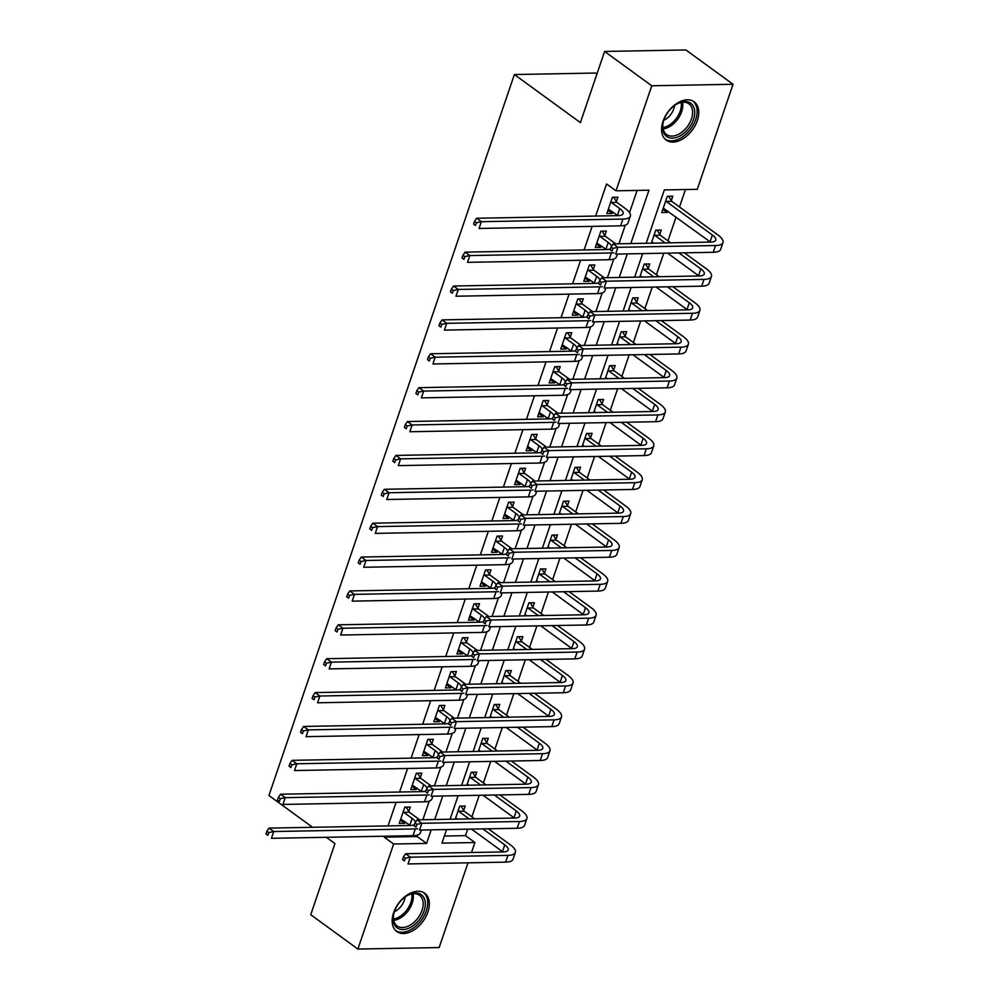 <?xml version="1.0" encoding="UTF-8"?>
<svg xmlns="http://www.w3.org/2000/svg" width="999" height="999" viewBox="0 0 999 999"><rect width="100%" height="100%" fill="white"/><g stroke="black" fill="none" stroke-linecap="round" stroke-linejoin="round"><path stroke-width="1.5" d="M393.618 912.699A23.701 15.185 -53.9 0 1 424.7 893.218A23.701 15.185 -53.9 0 1 427.884 912.075A23.701 15.185 -53.9 0 1 396.79 931.543A23.701 15.185 -53.9 0 1 393.618 912.699M663.036 121.266A23.701 15.185 -53.9 0 1 694.13 101.786A23.701 15.185 -53.9 0 1 697.302 120.629A23.701 15.185 -53.9 0 1 666.221 140.11A23.701 15.185 -53.9 0 1 663.036 121.266M596.94 73.976L595.641 73.039L514.373 74.538L268.931 795.516L312.587 827.297M514.373 74.538L580.394 122.602L604.607 51.449L685.876 49.95L733.041 84.278L697.277 189.31L664.335 189.922L646.166 243.281M444.38 836.038L465.484 835.651L467.682 829.17M471.89 816.82L479.22 795.291M483.429 782.941L490.746 761.413M494.955 749.063L502.285 727.534M506.493 715.184L513.823 693.656M518.019 681.306L525.349 659.777M529.557 647.427L536.888 625.898M541.096 613.548L548.426 592.007M552.622 579.657L559.952 558.129M564.16 545.779L571.49 524.25M575.699 511.9L583.016 490.372M587.225 478.022L594.555 456.493M598.763 444.143L606.093 422.614M610.289 410.264L617.619 388.736M621.828 376.386L629.158 354.857M633.366 342.495L640.696 320.966M644.892 308.616L652.222 287.088M656.43 274.737L663.761 253.209M667.969 240.859L676.073 217.045M679.495 206.98L685.439 189.523M465.484 835.651L474.912 842.519L471.503 852.522M467.994 862.836L439.16 947.551L357.879 949.05L393.643 844.018L426.585 843.418L431.206 829.844M671.303 200.612L672.802 196.191L667.307 196.291L661.775 212.55L667.27 212.45L667.769 210.989M659.765 234.49L661.276 230.07L655.781 230.17L651.348 243.182M648.226 268.369L649.737 263.948L644.243 264.048L639.81 277.073M636.7 302.247L638.199 297.827L632.717 297.927L628.284 310.951M625.162 336.126L626.673 331.705L621.178 331.805L616.745 344.83M613.623 370.005L615.134 365.584L609.64 365.684L605.282 378.708M602.097 403.896L603.596 399.463L598.114 399.575L593.681 412.587M590.559 437.774L592.07 433.354L586.575 433.454L582.142 446.466M579.033 471.653L580.531 467.232L575.037 467.332L570.679 480.344M567.494 505.531L569.005 501.111L563.511 501.211L559.078 514.223M555.956 539.41L557.467 534.989L551.972 535.089L547.539 548.114M544.43 573.289L545.929 568.868L540.447 568.968L536.076 581.992M532.892 607.167L534.403 602.747L528.908 602.847L524.475 615.871M521.353 641.046L522.864 636.625L517.37 636.738L513.011 649.75M509.827 674.937L511.326 670.516L505.844 670.616L501.411 683.628M498.289 708.815L499.8 704.395L494.305 704.495L489.872 717.507M486.763 742.694L488.261 738.273L482.767 738.373L478.409 751.385M475.224 776.573L476.735 772.152L471.241 772.252L466.808 785.276M463.686 810.451L465.197 806.031L459.702 806.131L455.269 819.155M630.794 243.569L648.963 190.197L616.008 190.809L606.58 183.941L595.654 216.059M592.132 226.373L584.115 249.937M580.606 260.252L572.577 283.816M569.068 294.131L561.051 317.694M557.529 328.009L549.512 351.573M546.003 361.9L537.974 385.452M534.465 395.779L526.448 419.343M522.927 429.657L514.91 453.221M511.401 463.536L503.384 487.1M499.862 497.415L491.845 520.979M488.336 531.293L480.307 554.857M476.798 565.172L468.781 588.736M465.259 599.05L457.242 622.614M453.733 632.941L445.704 656.493M442.195 666.82L434.178 690.384M430.656 700.699L422.639 724.263M419.13 734.577L411.113 758.141M407.592 768.456L399.575 792.02M396.066 802.334L388.037 825.898M384.528 836.213L384.203 837.15L417.157 836.55L417.682 835.002M422.877 819.754L429.22 801.123M434.403 785.863L440.746 767.244M445.941 751.985L452.285 733.353M457.48 718.106L463.823 699.475M469.006 684.228L475.349 665.596M480.544 650.349L486.888 631.718M492.082 616.47L498.414 597.839M503.608 582.592L509.952 563.96M515.147 548.713L521.49 530.082M526.673 514.822L533.016 496.191M538.211 480.944L544.555 462.312M549.75 447.065L556.093 428.434M561.276 413.186L567.619 394.555M572.814 379.308L579.158 360.676M584.353 345.429L590.684 326.798M595.879 311.551L602.222 292.919M607.417 277.672L613.761 259.041M618.943 243.781L625.287 225.15M629.545 212.65L637.112 190.422M616.383 201.623L617.894 197.203L612.399 197.303L606.868 213.561L612.35 213.461L612.849 212.013M604.857 235.502L606.356 231.081L600.861 231.181L595.329 247.452L600.824 247.34L601.323 245.891M593.319 269.38L594.817 264.96L589.335 265.06L583.791 281.331L589.285 281.231L589.785 279.77M581.78 303.259L583.291 298.838L577.797 298.951L572.265 315.209L577.759 315.11L578.246 313.649M570.254 337.15L571.753 332.729L566.258 332.829L560.726 349.088L566.221 348.988L566.72 347.527M558.716 371.029L560.227 366.608L554.732 366.708L549.2 382.967L554.682 382.867L555.182 381.406M547.177 404.907L548.688 400.487L543.194 400.587L537.662 416.845L543.156 416.745L543.643 415.284M535.651 438.786L537.15 434.365L531.668 434.465L526.123 450.724L531.618 450.624L532.117 449.163M524.113 472.664L525.624 468.244L520.129 468.344L514.597 484.602L520.079 484.503L520.579 483.054M512.587 506.543L514.085 502.122L508.591 502.222L503.059 518.493L508.553 518.381L509.053 516.933M501.048 540.422L502.547 536.001L497.065 536.101L491.52 552.372L497.015 552.272L497.514 550.811M489.51 574.3L491.021 569.88L485.526 569.992L479.995 586.251L485.489 586.151L485.976 584.69M477.984 608.191L479.483 603.771L473.988 603.871L468.456 620.129L473.951 620.029L474.45 618.568M466.446 642.07L467.957 637.649L462.462 637.749L456.93 654.008L462.412 653.908L462.912 652.447M454.907 675.948L456.418 671.528L450.924 671.628L445.392 687.886L450.886 687.787L451.373 686.325M443.381 709.827L444.88 705.406L439.398 705.506L433.853 721.765L439.348 721.665L439.847 720.204M431.843 743.706L433.354 739.285L427.859 739.385L422.327 755.656L427.809 755.544L428.309 754.095M420.317 777.584L421.815 773.164L416.321 773.263L410.789 789.535L416.283 789.435L416.783 787.974M408.778 811.463L410.277 807.042L404.795 807.142L399.25 823.413L404.745 823.313L405.244 821.852M604.607 51.449L651.76 85.777L733.041 84.278M326.323 837.299L334.952 843.568L310.726 914.722L357.879 949.05M384.203 837.15L393.643 844.018M616.008 190.809L651.76 85.777M434.715 819.53L442.732 795.966M446.253 785.651L454.27 762.087M457.779 751.772L465.809 728.209M469.318 717.894L477.335 694.33M480.856 684.015L488.873 660.451M492.382 650.124L500.412 626.573M503.921 616.246L511.938 592.682M515.459 582.367L523.476 558.803M526.985 548.488L535.002 524.925M538.523 514.61L546.54 491.046M550.049 480.731L558.079 457.167M561.588 446.853L569.605 423.289M573.126 412.974L581.143 389.41M584.652 379.083L592.682 355.532M596.191 345.204L604.208 321.641M607.729 311.326L615.746 287.762M619.255 277.447L627.272 253.883M446.578 829.57L441.958 843.131L474.912 842.519M642.657 253.596L634.627 277.16M631.118 287.487L623.101 311.039M619.592 321.366L611.563 344.93M608.054 355.244L600.037 378.808M596.515 389.123L588.498 412.687M584.989 423.002L576.96 446.565M573.451 456.88L565.434 480.444M561.913 490.759L553.896 514.323M550.387 524.637L542.357 548.201M538.848 558.528L530.831 582.08M527.322 592.407L519.293 615.971M515.784 626.286L507.767 649.85M504.245 660.164L496.228 683.728M492.719 694.043L484.69 717.607M481.181 727.921L473.164 751.485M469.642 761.8L461.625 785.364M458.116 795.691L450.087 819.242M417.157 836.55L426.585 843.418M607.979 210.277L612.35 213.461M662.899 209.266L667.27 212.45M596.453 244.156L600.824 247.34M584.914 278.047L589.285 281.231M573.376 311.925L577.759 315.11M561.85 345.804L566.221 348.988M550.312 379.682L554.682 382.867M538.773 413.561L543.156 416.745M527.247 447.44L531.618 450.624M515.709 481.318L520.079 484.503M504.183 515.209L508.553 518.381M492.644 549.088L497.015 552.272M481.106 582.966L485.489 586.151M469.58 616.845L473.951 620.029M458.042 650.724L462.412 653.908M446.503 684.602L450.886 687.787M434.977 718.481L439.348 721.665M423.439 752.359L427.809 755.544M411.913 786.25L416.283 789.435M400.374 820.129L404.745 823.313M608.366 209.141L617.432 215.347A15.197 5.095 -161.2 0 1 617.844 215.647M611.338 202.447L619.742 208.566A15.197 5.095 -161.2 0 1 623.139 213.674A15.197 5.095 -161.2 0 1 618.194 215.634L476.623 218.257L481.343 221.691L622.914 219.068A22.79 7.63 18.8 0 0 630.332 216.121A22.79 7.63 18.8 0 0 625.237 208.466L616.833 202.347L611.338 202.447L610.889 201.723M613.723 197.278L616.833 202.347M476.386 222.74L474.5 221.366L473.576 224.076L475.462 225.449L476.386 222.74L481.343 221.691L479.033 228.459L620.604 225.849A22.79 7.63 18.8 0 0 628.034 222.889L630.332 216.121M475.462 225.449L473.576 224.076M474.5 221.366L476.623 218.257M668.631 196.266L671.74 201.336L666.246 201.436L712.374 235.015A15.197 5.095 -161.2 0 1 715.784 240.122A15.197 5.095 -161.2 0 1 710.826 242.083L613.199 243.893L617.906 247.327L715.546 245.517A22.79 7.63 18.8 0 0 722.976 242.57A22.79 7.63 18.8 0 0 717.869 234.915L671.74 201.336M666.246 201.436L665.809 200.712M663.286 208.129L710.077 241.795A15.197 5.095 -161.2 0 1 710.476 242.095M612.949 248.376L611.063 247.003L610.139 249.713L612.025 251.086L612.949 248.376L617.906 247.327L615.609 254.096L713.236 252.297A22.79 7.63 18.8 0 0 720.666 249.338L722.976 242.57M612.025 251.086L610.139 249.713M611.063 247.003L613.199 243.893M596.84 243.019L605.906 249.226A15.197 5.095 -161.2 0 1 606.306 249.525M602.185 231.156L605.294 236.226L599.8 236.326L608.216 242.445A15.197 5.095 -161.2 0 1 611.588 246.241M599.8 236.326L599.363 235.602M615.584 243.843A22.79 7.63 18.8 0 0 613.698 242.345L605.294 236.226M610.464 248.763A15.197 5.095 -161.2 0 1 606.655 249.525L465.097 252.135L469.805 255.569L611.376 252.947A22.79 7.63 18.8 0 0 613.786 252.772M464.847 256.631L462.962 255.257L462.038 257.967L463.923 259.34L464.847 256.631L469.805 255.569L467.507 262.35L609.065 259.728A22.79 7.63 18.8 0 0 616.495 256.768L617.419 254.071M463.923 259.34L462.038 257.967M462.962 255.257L465.097 252.135M585.302 276.91L594.368 283.104A15.197 5.095 -161.2 0 1 594.767 283.404M590.659 265.035L593.768 270.105L588.274 270.217L596.678 276.336A15.197 5.095 -161.2 0 1 600.049 280.132M588.274 270.217L587.824 269.48M604.045 277.734A22.79 7.63 18.8 0 0 602.172 276.224L593.768 270.105M598.925 282.642A15.197 5.095 -161.2 0 1 595.129 283.404L453.558 286.014L458.279 289.448L599.837 286.838A22.79 7.63 18.8 0 0 602.247 286.663M453.309 290.509L451.423 289.136L450.499 291.845L452.385 293.219L453.309 290.509L458.279 289.448L455.969 296.228L597.539 293.606A22.79 7.63 18.8 0 0 604.957 290.659L605.881 287.949M452.385 293.219L450.499 291.845M451.423 289.136L453.558 286.014M573.763 310.789L582.842 316.983A15.197 5.095 -161.2 0 1 583.241 317.282M579.12 298.926L582.23 303.996L576.735 304.096L585.139 310.214A15.197 5.095 -161.2 0 1 588.511 314.011M576.735 304.096L576.298 303.371M592.519 311.613A22.79 7.63 18.8 0 0 590.634 310.115L582.23 303.996M587.4 316.521A15.197 5.095 -161.2 0 1 583.591 317.282L442.033 319.892L446.74 323.326L588.311 320.716A22.79 7.63 18.8 0 0 590.721 320.542M441.783 324.388L439.897 323.014L438.973 325.724L440.859 327.098L441.783 324.388L446.74 323.326L444.43 330.107L586.001 327.485A22.79 7.63 18.8 0 0 593.431 324.538L594.355 321.828M440.859 327.098L438.973 325.724M439.897 323.014L442.033 319.892M657.105 230.145L660.214 235.215L654.72 235.314L665.184 242.932M678.908 252.934L700.848 268.893A15.197 5.095 -161.2 0 1 704.245 274.001A15.197 5.095 -161.2 0 1 699.3 275.974L601.66 277.772L606.381 281.206L704.008 279.395A22.79 7.63 18.8 0 0 711.438 276.448A22.79 7.63 18.8 0 0 706.343 268.793L684.402 252.834M670.666 242.832L660.214 235.215M654.72 235.314L654.27 234.59M651.748 242.008L653.846 243.144M667.582 253.147L698.538 275.674A15.197 5.095 -161.2 0 1 698.938 275.974M601.41 282.267L599.525 280.894L598.601 283.604L600.486 284.977L601.41 282.267L606.381 281.206L604.07 287.987L701.698 286.176A22.79 7.63 18.8 0 0 709.128 283.216L711.438 276.448M600.486 284.977L598.601 283.604M599.525 280.894L601.66 277.772M645.566 264.023L648.676 269.093L643.181 269.193L653.646 276.81M667.382 286.813L689.31 302.784A15.197 5.095 -161.2 0 1 692.719 307.879A15.197 5.095 -161.2 0 1 687.762 309.852L590.122 311.651L594.842 315.085L692.482 313.286A22.79 7.63 18.8 0 0 699.899 310.327A22.79 7.63 18.8 0 0 694.804 302.672L672.876 286.713M659.14 276.711L648.676 269.093M643.181 269.193L642.744 268.469M640.209 275.886L642.32 277.023M656.056 287.025L687 309.553A15.197 5.095 -161.2 0 1 687.412 309.852M589.885 316.146L587.999 314.772L587.075 317.482L588.96 318.856L589.885 316.146L594.842 315.085L592.532 321.865L690.172 320.055A22.79 7.63 18.8 0 0 697.602 317.108L699.899 310.327M588.96 318.856L587.075 317.482M587.999 314.772L590.122 311.651M634.028 297.902L637.137 302.972L631.655 303.072L642.107 310.689M655.844 320.691L677.784 336.663A15.197 5.095 -161.2 0 1 681.181 341.758A15.197 5.095 -161.2 0 1 676.223 343.731L578.596 345.529L583.304 348.963L680.943 347.165A22.79 7.63 18.8 0 0 688.373 344.205A22.79 7.63 18.8 0 0 683.266 336.563L661.338 320.592M647.602 310.589L637.137 302.972M631.655 303.072L631.206 302.347M628.683 309.765L630.781 310.901M644.517 320.904L675.474 343.431A15.197 5.095 -161.2 0 1 675.873 343.731M578.346 350.025L576.46 348.651L575.536 351.361L577.422 352.734L578.346 350.025L583.304 348.963L581.006 355.744L678.633 353.933A22.79 7.63 18.8 0 0 686.063 350.986L688.373 344.205M577.422 352.734L575.536 351.361M576.46 348.651L578.596 345.529M562.237 344.667L571.303 350.861A15.197 5.095 -161.2 0 1 571.703 351.161M567.582 332.804L570.691 337.874L565.209 337.974L573.613 344.093A15.197 5.095 -161.2 0 1 576.985 347.889M565.209 337.974L564.76 337.25M580.981 345.492A22.79 7.63 18.8 0 0 579.095 343.993L570.691 337.874M575.861 350.412A15.197 5.095 -161.2 0 1 572.052 351.161L430.494 353.771L435.214 357.205L576.773 354.595A22.79 7.63 18.8 0 0 579.183 354.42M430.244 358.266L428.359 356.893L427.435 359.603L429.32 360.976L430.244 358.266L435.214 357.205L432.904 363.986L574.462 361.363A22.79 7.63 18.8 0 0 581.893 358.416L582.817 355.706M429.32 360.976L427.435 359.603M428.359 356.893L430.494 353.771M622.502 331.78L625.611 336.85L620.117 336.963L630.581 344.568M644.318 354.57L666.246 370.542A15.197 5.095 -161.2 0 1 669.642 375.636A15.197 5.095 -161.2 0 1 664.697 377.61L567.057 379.408L571.778 382.842L669.405 381.044A22.79 7.63 18.8 0 0 676.835 378.084A22.79 7.63 18.8 0 0 671.74 370.442L649.8 354.47M636.063 344.468L625.611 336.85M620.117 336.963L619.667 336.226M617.145 343.656L619.255 344.78M632.991 354.782L663.935 377.31A15.197 5.095 -161.2 0 1 664.335 377.61M566.808 383.903L564.922 382.53L563.998 385.239L565.884 386.613L566.808 383.903L571.778 382.842L569.467 389.622L667.107 387.812A22.79 7.63 18.8 0 0 674.525 384.865L676.835 378.084M565.884 386.613L563.998 385.239M564.922 382.53L567.057 379.408M665.858 135.827A20.517 13.137 -53.9 0 1 663.149 122.527A20.517 13.137 -53.9 0 1 676.448 104.258A20.517 13.137 -53.9 0 1 691.47 103.859A20.517 13.137 -53.9 0 1 688.386 128.759A20.517 13.137 -53.9 0 1 665.858 135.827M663.261 122.078A18.993 12.163 126.1 0 0 665.858 133.953A18.993 12.163 126.1 0 0 666.545 134.515A18.993 12.163 126.1 0 0 687.15 126.873A18.993 12.163 126.1 0 0 689.585 104.358A18.993 12.163 126.1 0 0 688.898 103.809A18.993 12.163 126.1 0 0 676.061 104.495M664.922 138.973A23.551 15.085 126.1 0 0 690.421 129.321A23.551 15.085 126.1 0 0 693.368 101.498A23.551 15.085 126.1 0 0 692.644 100.887M674.487 105.569A13.524 8.666 -53.9 0 1 663.798 120.255M424.063 911.013A20.517 13.137 -53.9 0 1 403.996 929.52A20.517 13.137 -53.9 0 1 393.718 913.973A20.517 13.137 -53.9 0 1 394.405 911.563A20.517 13.137 -53.9 0 1 407.03 895.691A20.517 13.137 -53.9 0 1 421.99 895.254A20.517 13.137 -53.9 0 1 424.063 911.013M393.831 913.523A18.993 12.163 126.1 0 0 397.115 925.961A18.993 12.163 126.1 0 0 422.028 910.351A18.993 12.163 126.1 0 0 419.468 895.241A18.993 12.163 126.1 0 0 406.63 895.941M405.057 897.002A13.524 8.666 -53.9 0 1 404.295 900.399A13.524 8.666 -53.9 0 1 394.368 911.7M395.492 930.406A23.551 15.085 126.1 0 0 426.261 910.976A23.551 15.085 126.1 0 0 423.214 892.332M550.699 378.546L559.765 384.752A15.197 5.095 -161.2 0 1 560.164 385.052M556.056 366.683L559.165 371.753L553.671 371.853L562.075 377.972A15.197 5.095 -161.2 0 1 565.446 381.768M553.671 371.853L553.221 371.128M569.442 379.37A22.79 7.63 18.8 0 0 567.569 377.872L559.165 371.753M564.323 384.29A15.197 5.095 -161.2 0 1 560.526 385.04L418.956 387.662L423.676 391.084L565.234 388.474A22.79 7.63 18.8 0 0 567.644 388.299M418.718 392.145L416.82 390.771L415.909 393.481L417.794 394.855L418.718 392.145L423.676 391.084L421.366 397.864L562.937 395.254A22.79 7.63 18.8 0 0 570.354 392.295L571.278 389.585M417.794 394.855L415.909 393.481M416.82 390.771L418.956 387.662M539.16 412.425L548.239 418.631A15.197 5.095 -161.2 0 1 548.638 418.931M544.517 400.562L547.627 405.631L542.132 405.731L550.536 411.85A15.197 5.095 -161.2 0 1 553.908 415.646M542.132 405.731L541.695 405.007M557.917 413.249A22.79 7.63 18.8 0 0 556.031 411.75L547.627 405.631M552.797 418.169A15.197 5.095 -161.2 0 1 548.988 418.918L407.43 421.541L412.137 424.975L553.708 422.352A22.79 7.63 18.8 0 0 556.118 422.177M407.18 426.024L405.294 424.65L404.37 427.36L406.256 428.733L407.18 426.024L412.137 424.975L409.84 431.743L551.398 429.133A22.79 7.63 18.8 0 0 558.828 426.173L559.752 423.464M406.256 428.733L404.37 427.36M405.294 424.65L407.43 421.541M527.634 446.303L536.7 452.51A15.197 5.095 -161.2 0 1 537.1 452.809M532.991 434.44L536.088 439.51L530.606 439.61L539.01 445.729A15.197 5.095 -161.2 0 1 542.382 449.525M530.606 439.61L530.157 438.886M546.378 447.127A22.79 7.63 18.8 0 0 544.505 445.629L536.088 439.51M541.258 452.048A15.197 5.095 -161.2 0 1 537.462 452.797L395.891 455.419L400.611 458.853L542.17 456.231A22.79 7.63 18.8 0 0 544.58 456.056M395.641 459.902L393.756 458.529L392.832 461.238L394.717 462.612L395.641 459.902L400.611 458.853L398.301 465.621L539.86 463.012A22.79 7.63 18.8 0 0 547.29 460.052L548.214 457.355M394.717 462.612L392.832 461.238M393.756 458.529L395.891 455.419M516.096 480.182L525.162 486.388A15.197 5.095 -161.2 0 1 525.574 486.688M521.453 468.319L524.562 473.389L519.068 473.489L527.472 479.607A15.197 5.095 -161.2 0 1 530.844 483.404M519.068 473.489L518.618 472.764M534.84 481.006A22.79 7.63 18.8 0 0 532.966 479.508L524.562 473.389M529.732 485.926A15.197 5.095 -161.2 0 1 525.924 486.675L384.353 489.298L389.073 492.732L530.644 490.109A22.79 7.63 18.8 0 0 533.041 489.935M384.116 493.781L382.23 492.407L381.306 495.129L383.191 496.491L384.116 493.781L389.073 492.732L386.763 499.512L528.334 496.89A22.79 7.63 18.8 0 0 535.764 493.931L536.675 491.233M383.191 496.491L381.306 495.129M382.23 492.407L384.353 489.298M504.57 514.073L513.636 520.267A15.197 5.095 -161.2 0 1 514.035 520.566M509.915 502.197L513.024 507.267L507.529 507.367L515.946 513.486A15.197 5.095 -161.2 0 1 519.318 517.282M507.529 507.367L507.092 506.643M523.314 514.885A22.79 7.63 18.8 0 0 521.428 513.386L513.024 507.267M518.194 519.805A15.197 5.095 -161.2 0 1 514.385 520.566L372.827 523.176L377.535 526.61L519.105 523.988A22.79 7.63 18.8 0 0 521.515 523.813M372.577 527.672L370.691 526.298L369.767 529.008L371.653 530.382L372.577 527.672L377.535 526.61L375.237 533.391L516.795 530.769A22.79 7.63 18.8 0 0 524.225 527.809L525.149 525.112M371.653 530.382L369.767 529.008M370.691 526.298L372.827 523.176M610.963 365.671L614.073 370.741L608.578 370.841L619.043 378.446M632.779 388.449L654.707 404.42A15.197 5.095 -161.2 0 1 658.116 409.515A15.197 5.095 -161.2 0 1 653.159 411.488L555.519 413.299L560.239 416.72L657.879 414.922A22.79 7.63 18.8 0 0 665.309 411.963A22.79 7.63 18.8 0 0 660.202 404.32L638.274 388.349M624.537 378.346L614.073 370.741M608.578 370.841L608.141 370.117M605.606 377.535L607.717 378.658M621.453 388.661L652.409 411.201A15.197 5.095 -161.2 0 1 652.809 411.501M555.282 417.782L553.396 416.408L552.472 419.118L554.358 420.492L555.282 417.782L560.239 416.72L557.929 423.501L655.569 421.703A22.79 7.63 18.8 0 0 662.999 418.743L665.309 411.963M554.358 420.492L552.472 419.118M553.396 416.408L555.519 413.299M599.437 399.55L602.534 404.62L597.052 404.72L607.504 412.337M621.241 422.327L643.181 438.299A15.197 5.095 -161.2 0 1 646.578 443.394A15.197 5.095 -161.2 0 1 641.62 445.367L543.993 447.177L548.701 450.611L646.341 448.801A22.79 7.63 18.8 0 0 653.771 445.854A22.79 7.63 18.8 0 0 648.663 438.199L626.735 422.227M612.999 412.225L602.534 404.62M597.052 404.72L596.603 403.996M594.08 411.413L596.178 412.537M609.914 422.54L640.871 445.079A15.197 5.095 -161.2 0 1 641.271 445.379M543.743 451.66L541.858 450.287L540.934 452.997L542.819 454.37L543.743 451.66L548.701 450.611L546.403 457.38L644.03 455.581A22.79 7.63 18.8 0 0 651.46 452.622L653.771 445.854M542.819 454.37L540.934 452.997M541.858 450.287L543.993 447.177M587.899 433.429L591.008 438.499L585.514 438.598L595.978 446.216M609.715 456.218L631.643 472.177A15.197 5.095 -161.2 0 1 635.039 477.285A15.197 5.095 -161.2 0 1 630.094 479.245L532.455 481.056L537.175 484.49L634.802 482.679A22.79 7.63 18.8 0 0 642.232 479.732A22.79 7.63 18.8 0 0 637.137 472.077L615.197 456.106M601.473 446.116L591.008 438.499M585.514 438.598L585.064 437.874M582.542 445.292L584.652 446.428M598.389 456.418L629.333 478.958A15.197 5.095 -161.2 0 1 629.732 479.258M532.205 485.539L530.319 484.165L529.408 486.875L531.293 488.249L532.205 485.539L537.175 484.49L534.865 491.258L632.504 489.46A22.79 7.63 18.8 0 0 639.934 486.501L642.232 479.732M531.293 488.249L529.408 486.875M530.319 484.165L532.455 481.056M576.361 467.307L579.47 472.377L573.975 472.477L584.44 480.094M598.176 490.097L620.104 506.056A15.197 5.095 -161.2 0 1 623.513 511.163A15.197 5.095 -161.2 0 1 618.556 513.124L520.929 514.935L525.636 518.369L623.276 516.558A22.79 7.63 18.8 0 0 630.706 513.611A22.79 7.63 18.8 0 0 625.599 505.956L603.671 489.997M589.934 479.995L579.47 472.377M573.975 472.477L573.538 471.753M571.016 479.17L573.114 480.307M586.85 490.297L617.807 512.837A15.197 5.095 -161.2 0 1 618.206 513.136M520.679 519.418L518.793 518.044L517.869 520.766L519.755 522.127L520.679 519.418L525.636 518.369L523.339 525.149L620.966 523.339A22.79 7.63 18.8 0 0 628.396 520.379L630.706 513.611M519.755 522.127L517.869 520.766M518.793 518.044L520.929 514.935M564.835 501.186L567.944 506.256L562.449 506.356L572.914 513.973M586.638 523.976L608.578 539.935A15.197 5.095 -161.2 0 1 611.975 545.042A15.197 5.095 -161.2 0 1 607.03 547.015L509.39 548.813L514.11 552.247L611.738 550.437A22.79 7.63 18.8 0 0 619.168 547.489A22.79 7.63 18.8 0 0 614.073 539.835L592.132 523.876M578.396 513.873L567.944 506.256M562.449 506.356L562 505.631M559.477 513.049L561.575 514.185M575.312 524.188L606.268 546.715A15.197 5.095 -161.2 0 1 606.668 547.015M509.14 553.309L507.255 551.935L506.331 554.645L508.216 556.018L509.14 553.309L514.11 552.247L511.8 559.028L609.427 557.217A22.79 7.63 18.8 0 0 616.858 554.27L619.168 547.489M508.216 556.018L506.331 554.645M507.255 551.935L509.39 548.813M493.031 547.952L502.097 554.145A15.197 5.095 -161.2 0 1 502.497 554.445M498.389 536.076L501.498 541.146L496.003 541.258L504.408 547.377A15.197 5.095 -161.2 0 1 507.779 551.173M496.003 541.258L495.554 540.521M511.775 548.776A22.79 7.63 18.8 0 0 509.902 547.265L501.498 541.146M506.655 553.683A15.197 5.095 -161.2 0 1 502.859 554.445L361.288 557.055L366.009 560.489L507.567 557.879A22.79 7.63 18.8 0 0 509.977 557.704M361.039 561.55L359.153 560.177L358.229 562.887L360.115 564.26L361.039 561.55L366.009 560.489L363.698 567.27L505.269 564.647A22.79 7.63 18.8 0 0 512.687 561.7L513.611 558.99M360.115 564.26L358.229 562.887M359.153 560.177L361.288 557.055M553.296 535.064L556.406 540.134L550.911 540.234L561.376 547.852M575.112 557.854L597.04 573.826A15.197 5.095 -161.2 0 1 600.449 578.921A15.197 5.095 -161.2 0 1 595.491 580.894L497.852 582.692L502.572 586.126L600.212 584.328A22.79 7.63 18.8 0 0 607.629 581.368A22.79 7.63 18.8 0 0 602.534 573.713L580.606 557.754M566.87 547.752L556.406 540.134M550.911 540.234L550.474 539.51M547.939 546.928L550.049 548.064M563.786 558.066L594.73 580.594A15.197 5.095 -161.2 0 1 595.142 580.894M497.614 587.187L495.729 585.814L494.805 588.523L496.69 589.897L497.614 587.187L502.572 586.126L500.262 592.907L597.902 591.096A22.79 7.63 18.8 0 0 605.332 588.149L607.629 581.368M496.69 589.897L494.805 588.523M495.729 585.814L497.852 582.692M481.493 581.83L490.571 588.024A15.197 5.095 -161.2 0 1 490.971 588.324M486.85 569.967L489.96 575.037L484.465 575.137L492.869 581.256A15.197 5.095 -161.2 0 1 496.241 585.052M484.465 575.137L484.028 574.413M500.249 582.654A22.79 7.63 18.8 0 0 498.364 581.156L489.96 575.037M495.129 587.562A15.197 5.095 -161.2 0 1 491.321 588.324L349.762 590.933L354.47 594.368L496.041 591.758A22.79 7.63 18.8 0 0 498.451 591.583M349.513 595.429L347.627 594.055L346.703 596.765L348.589 598.139L349.513 595.429L354.47 594.368L352.16 601.148L493.731 598.526A22.79 7.63 18.8 0 0 501.161 595.579L502.085 592.869M348.589 598.139L346.703 596.765M347.627 594.055L349.762 590.933M541.758 568.943L544.867 574.013L539.385 574.113L549.837 581.73M563.573 591.733L585.514 607.704A15.197 5.095 -161.2 0 1 588.911 612.799A15.197 5.095 -161.2 0 1 583.953 614.772L486.326 616.57L491.033 620.004L588.673 618.206A22.79 7.63 18.8 0 0 596.103 615.247A22.79 7.63 18.8 0 0 590.996 607.604L569.068 591.633M555.332 581.63L544.867 574.013M539.385 574.113L538.936 573.389M536.413 580.819L538.511 581.942M552.247 591.945L583.204 614.472A15.197 5.095 -161.2 0 1 583.603 614.772M486.076 621.066L484.19 619.692L483.266 622.402L485.152 623.776L486.076 621.066L491.033 620.004L488.736 626.785L586.363 624.974A22.79 7.63 18.8 0 0 593.793 622.027L596.103 615.247M485.152 623.776L483.266 622.402M484.19 619.692L486.326 616.57M469.967 615.709L479.033 621.902A15.197 5.095 -161.2 0 1 479.433 622.202M475.312 603.846L478.421 608.915L472.939 609.015L481.343 615.134A15.197 5.095 -161.2 0 1 484.715 618.93M472.939 609.015L472.49 608.291M488.711 616.533A22.79 7.63 18.8 0 0 486.825 615.034L478.421 608.915M483.591 621.453A15.197 5.095 -161.2 0 1 479.782 622.202L338.224 624.812L342.944 628.246L484.503 625.636A22.79 7.63 18.8 0 0 486.913 625.461M337.974 629.308L336.089 627.934L335.164 630.644L337.05 632.017L337.974 629.308L342.944 628.246L340.634 635.027L482.192 632.404A22.79 7.63 18.8 0 0 489.622 629.457L490.546 626.748M337.05 632.017L335.164 630.644M336.089 627.934L338.224 624.812M530.232 602.822L533.341 607.892L527.847 608.004L538.311 615.609M552.047 625.611L573.975 641.583A15.197 5.095 -161.2 0 1 577.372 646.678A15.197 5.095 -161.2 0 1 572.427 648.651L474.787 650.449L479.508 653.883L577.135 652.085A22.79 7.63 18.8 0 0 584.565 649.125A22.79 7.63 18.8 0 0 579.47 641.483L557.529 625.511M543.793 615.509L533.341 607.892M527.847 608.004L527.397 607.267M524.875 614.697L526.985 615.821M540.721 625.824L571.665 648.363A15.197 5.095 -161.2 0 1 572.065 648.651M474.537 654.944L472.652 653.571L471.728 656.281L473.613 657.654L474.537 654.944L479.508 653.883L477.197 660.664L574.837 658.865A22.79 7.63 18.8 0 0 582.255 655.906L584.565 649.125M473.613 657.654L471.728 656.281M472.652 653.571L474.787 650.449M458.429 649.587L467.495 655.794A15.197 5.095 -161.2 0 1 467.894 656.093M463.786 637.724L466.895 642.794L461.401 642.894L469.805 649.013A15.197 5.095 -161.2 0 1 473.176 652.809M461.401 642.894L460.951 642.17M477.172 650.411A22.79 7.63 18.8 0 0 475.299 648.913L466.895 642.794M472.052 655.332A15.197 5.095 -161.2 0 1 468.256 656.081L326.685 658.703L331.406 662.137L472.964 659.515A22.79 7.63 18.8 0 0 475.374 659.34M326.448 663.186L324.55 661.813L323.639 664.522L325.524 665.896L326.448 663.186L331.406 662.137L329.096 668.905L470.666 666.296A22.79 7.63 18.8 0 0 478.084 663.336L479.008 660.626M325.524 665.896L323.639 664.522M324.55 661.813L326.685 658.703M518.693 636.713L521.803 641.783L516.308 641.882L526.773 649.5M540.509 659.49L562.437 675.461A15.197 5.095 -161.2 0 1 565.846 680.556A15.197 5.095 -161.2 0 1 560.889 682.529L463.249 684.34L467.969 687.774L565.609 685.963A22.79 7.63 18.8 0 0 573.039 683.004A22.79 7.63 18.8 0 0 567.932 675.361L546.003 659.39M532.267 649.387L521.803 641.783M516.308 641.882L515.871 641.158M513.336 648.576L515.447 649.7M529.183 659.702L560.139 682.242A15.197 5.095 -161.2 0 1 560.539 682.542M463.012 688.823L461.126 687.449L460.202 690.159L462.087 691.533L463.012 688.823L467.969 687.774L465.659 694.542L563.299 692.744A22.79 7.63 18.8 0 0 570.729 689.785L573.039 683.004M462.087 691.533L460.202 690.159M461.126 687.449L463.249 684.34M446.89 683.466L455.969 689.672A15.197 5.095 -161.2 0 1 456.368 689.972M452.247 671.603L455.357 676.673L449.862 676.773L458.266 682.891A15.197 5.095 -161.2 0 1 461.638 686.688M449.862 676.773L449.425 676.048M465.646 684.29A22.79 7.63 18.8 0 0 463.761 682.792L455.357 676.673M460.527 689.21A15.197 5.095 -161.2 0 1 456.718 689.959L315.16 692.582L319.867 696.016L461.438 693.393A22.79 7.63 18.8 0 0 463.848 693.219M314.91 697.065L313.024 695.691L312.1 698.401L313.986 699.775L314.91 697.065L319.867 696.016L317.57 702.784L459.128 700.174A22.79 7.63 18.8 0 0 466.558 697.215L467.482 694.505M313.986 699.775L312.1 698.401M313.024 695.691L315.16 692.582M507.167 670.591L510.264 675.661L504.782 675.761L515.234 683.378M528.971 693.368L550.911 709.34A15.197 5.095 -161.2 0 1 554.308 714.435A15.197 5.095 -161.2 0 1 549.35 716.408L451.723 718.219L456.431 721.653L554.07 719.842A22.79 7.63 18.8 0 0 561.5 716.895A22.79 7.63 18.8 0 0 556.393 709.24L534.465 693.269M520.729 683.279L510.264 675.661M504.782 675.761L504.333 675.037M501.81 682.454L503.908 683.578M517.644 693.581L548.601 716.121A15.197 5.095 -161.2 0 1 549 716.42M451.473 722.702L449.587 721.328L448.663 724.038L450.549 725.411L451.473 722.702L456.431 721.653L454.133 728.421L551.76 726.623A22.79 7.63 18.8 0 0 559.19 723.663L561.5 716.895M450.549 725.411L448.663 724.038M449.587 721.328L451.723 718.219M435.364 717.344L444.43 723.551A15.197 5.095 -161.2 0 1 444.83 723.85M440.721 705.481L443.818 710.551L438.336 710.651L446.74 716.77A15.197 5.095 -161.2 0 1 450.112 720.566M438.336 710.651L437.887 709.927M454.108 718.169A22.79 7.63 18.8 0 0 452.235 716.67L443.818 710.551M448.988 723.089A15.197 5.095 -161.2 0 1 445.192 723.838L303.621 726.46L308.341 729.894L449.9 727.272A22.79 7.63 18.8 0 0 452.31 727.097M303.371 730.943L301.486 729.57L300.562 732.279L302.447 733.653L303.371 730.943L308.341 729.894L306.031 736.663L447.589 734.053A22.79 7.63 18.8 0 0 455.02 731.093L455.944 728.396M302.447 733.653L300.562 732.279M301.486 729.57L303.621 726.46M495.629 704.47L498.738 709.54L493.244 709.64L503.708 717.257M517.445 727.26L539.373 743.219A15.197 5.095 -161.2 0 1 542.769 748.326A15.197 5.095 -161.2 0 1 537.824 750.286L440.184 752.097L444.905 755.531L542.532 753.721A22.79 7.63 18.8 0 0 549.962 750.773A22.79 7.63 18.8 0 0 544.867 743.119L522.927 727.147M509.203 717.157L498.738 709.54M493.244 709.64L492.794 708.915M490.272 716.333L492.382 717.469M506.118 727.459L537.062 749.999A15.197 5.095 -161.2 0 1 537.462 750.299M439.935 756.58L438.049 755.207L437.137 757.916L439.023 759.29L439.935 756.58L444.905 755.531L442.594 762.299L540.234 760.501A22.79 7.63 18.8 0 0 547.664 757.542L549.962 750.773M439.023 759.29L437.137 757.916M438.049 755.207L440.184 752.097M423.826 751.223L432.892 757.429A15.197 5.095 -161.2 0 1 433.304 757.729M429.183 739.36L432.292 744.43L426.798 744.53L435.202 750.649A15.197 5.095 -161.2 0 1 438.573 754.445M426.798 744.53L426.348 743.805M442.569 752.047A22.79 7.63 18.8 0 0 440.696 750.549L432.292 744.43M437.462 756.967A15.197 5.095 -161.2 0 1 433.653 757.717L292.083 760.339L296.803 763.773L438.374 761.151A22.79 7.63 18.8 0 0 440.771 760.976M291.845 764.822L289.96 763.448L289.036 766.171L290.921 767.544L291.845 764.822L296.803 763.773L294.493 770.554L436.063 767.931A22.79 7.63 18.8 0 0 443.494 764.972L444.405 762.274M290.921 767.544L289.036 766.171M289.96 763.448L292.083 760.339M412.3 785.114L421.366 791.308A15.197 5.095 -161.2 0 1 421.765 791.608M417.644 773.238L420.754 778.308L415.259 778.408L423.676 784.54A15.197 5.095 -161.2 0 1 427.048 788.336M415.259 778.408L414.822 777.684M431.044 785.926A22.79 7.63 18.8 0 0 429.158 784.427L420.754 778.308M425.924 790.846A15.197 5.095 -161.2 0 1 422.115 791.608L280.557 794.217L285.264 797.652L426.835 795.042A22.79 7.63 18.8 0 0 429.245 794.854M280.307 798.713L278.421 797.339L277.497 800.049L279.383 801.423L280.307 798.713L285.264 797.652L282.967 804.432L424.525 801.81A22.79 7.63 18.8 0 0 431.955 798.863L432.879 796.153M279.383 801.423L277.497 800.049M278.421 797.339L280.557 794.217M400.761 818.993L409.827 825.186A15.197 5.095 -161.2 0 1 410.227 825.486M406.118 807.13L409.228 812.187L403.733 812.299L412.137 818.418A15.197 5.095 -161.2 0 1 415.509 822.214M403.733 812.299L403.284 811.575M419.505 819.817A22.79 7.63 18.8 0 0 417.632 818.318L409.228 812.187M414.385 824.724A15.197 5.095 -161.2 0 1 410.589 825.486L269.018 828.096L273.738 831.53L415.297 828.92A22.79 7.63 18.8 0 0 417.707 828.745M268.768 832.592L266.883 831.218L265.959 833.928L267.844 835.301L268.768 832.592L273.738 831.53L271.428 838.311L412.999 835.688A22.79 7.63 18.8 0 0 420.417 832.741L421.341 830.032M267.844 835.301L265.959 833.928M266.883 831.218L269.018 828.096M484.09 738.348L487.2 743.418L481.705 743.518L492.17 751.136M505.906 761.138L527.834 777.097A15.197 5.095 -161.2 0 1 531.243 782.205A15.197 5.095 -161.2 0 1 526.286 784.165L428.658 785.976L433.366 789.41L531.006 787.599A22.79 7.63 18.8 0 0 538.436 784.652A22.79 7.63 18.8 0 0 533.329 776.997L511.401 761.038M497.664 751.036L487.2 743.418M481.705 743.518L481.268 742.794M478.746 750.212L480.844 751.348M494.58 761.338L525.536 783.878A15.197 5.095 -161.2 0 1 525.936 784.178M428.409 790.459L426.523 789.085L425.599 791.807L427.485 793.181L428.409 790.459L433.366 789.41L431.068 796.191L528.696 794.38A22.79 7.63 18.8 0 0 536.126 791.42L538.436 784.652M427.485 793.181L425.599 791.807M426.523 789.085L428.658 785.976M472.564 772.227L475.674 777.297L470.179 777.397L480.644 785.014M494.368 795.017L516.308 810.988A15.197 5.095 -161.2 0 1 519.705 816.083A15.197 5.095 -161.2 0 1 514.76 818.056L417.12 819.854L421.84 823.288L519.468 821.49A22.79 7.63 18.8 0 0 526.898 818.531A22.79 7.63 18.8 0 0 521.803 810.876L499.862 794.917M486.126 784.914L475.674 777.297M470.179 777.397L469.73 776.673M467.207 784.09L469.305 785.226M483.041 795.229L513.998 817.756A15.197 5.095 -161.2 0 1 514.398 818.056M416.87 824.35L414.985 822.976L414.061 825.686L415.946 827.06L416.87 824.35L421.84 823.288L419.53 830.069L517.157 828.258A22.79 7.63 18.8 0 0 524.587 825.311L526.898 818.531M415.946 827.06L414.061 825.686M414.985 822.976L417.12 819.854M461.026 806.106L464.135 811.176L458.641 811.275L469.105 818.893M482.842 828.895L504.77 844.867A15.197 5.095 -161.2 0 1 508.179 849.962A15.197 5.095 -161.2 0 1 503.221 851.935L405.582 853.733L410.302 857.167L507.942 855.369A22.79 7.63 18.8 0 0 515.359 852.409A22.79 7.63 18.8 0 0 510.264 844.767L488.336 828.795M474.6 818.793L464.135 811.176M458.641 811.275L458.204 810.551M455.669 817.969L457.779 819.105M471.516 829.108L502.46 851.635A15.197 5.095 -161.2 0 1 502.872 851.935M405.344 858.228L403.459 856.855L402.535 859.565L404.42 860.938L405.344 858.228L410.302 857.167L407.992 863.948L505.631 862.137A22.79 7.63 18.8 0 0 513.061 859.19L515.359 852.409M404.42 860.938L402.535 859.565M403.459 856.855L405.582 853.733M619.742 208.566L617.432 215.347M622.914 219.068L620.604 225.849M712.374 235.015L710.077 241.795M715.546 245.517L713.236 252.297M608.216 242.445L605.906 249.226M611.376 252.947L609.065 259.728M596.678 276.336L594.368 283.104M599.837 286.838L597.539 293.606M585.139 310.214L582.842 316.983M588.311 320.716L586.001 327.485M700.848 268.893L698.538 275.674M704.008 279.395L701.698 286.176M689.31 302.784L687 309.553M692.482 313.286L690.172 320.055M677.784 336.663L675.474 343.431M680.943 347.165L678.633 353.933M573.613 344.093L571.303 350.861M576.773 354.595L574.462 361.363M666.246 370.542L663.935 377.31M669.405 381.044L667.107 387.812M682.492 102.285A18.993 12.163 -53.9 0 1 677.734 119.168A18.993 12.163 -53.9 0 1 663.124 128.883M662.924 127.572A18.369 11.763 126.1 0 0 681.181 102.485M413.062 893.718A18.993 12.163 -53.9 0 1 412.2 903.196A18.993 12.163 -53.9 0 1 393.693 920.329M393.494 919.018A18.369 11.763 126.1 0 0 410.814 902.522A18.369 11.763 126.1 0 0 411.763 893.93M562.075 377.972L559.765 384.752M565.234 388.474L562.937 395.254M550.536 411.85L548.239 418.631M553.708 422.352L551.398 429.133M539.01 445.729L536.7 452.51M542.17 456.231L539.86 463.012M527.472 479.607L525.162 486.388M530.644 490.109L528.334 496.89M515.946 513.486L513.636 520.267M519.105 523.988L516.795 530.769M654.707 404.42L652.409 411.201M657.879 414.922L655.569 421.703M643.181 438.299L640.871 445.079M646.341 448.801L644.03 455.581M631.643 472.177L629.333 478.958M634.802 482.679L632.504 489.46M620.104 506.056L617.807 512.837M623.276 516.558L620.966 523.339M608.578 539.935L606.268 546.715M611.738 550.437L609.427 557.217M504.408 547.377L502.097 554.145M507.567 557.879L505.269 564.647M597.04 573.826L594.73 580.594M600.212 584.328L597.902 591.096M492.869 581.256L490.571 588.024M496.041 591.758L493.731 598.526M585.514 607.704L583.204 614.472M588.673 618.206L586.363 624.974M481.343 615.134L479.033 621.902M484.503 625.636L482.192 632.404M573.975 641.583L571.665 648.363M577.135 652.085L574.837 658.865M469.805 649.013L467.495 655.794M472.964 659.515L470.666 666.296M562.437 675.461L560.139 682.242M565.609 685.963L563.299 692.744M458.266 682.891L455.969 689.672M461.438 693.393L459.128 700.174M550.911 709.34L548.601 716.121M554.07 719.842L551.76 726.623M446.74 716.77L444.43 723.551M449.9 727.272L447.589 734.053M539.373 743.219L537.062 749.999M542.532 753.721L540.234 760.501M435.202 750.649L432.892 757.429M438.374 761.151L436.063 767.931M423.676 784.54L421.366 791.308M426.835 795.042L424.525 801.81M412.137 818.418L409.827 825.186M415.297 828.92L412.999 835.688M527.834 777.097L525.536 783.878M531.006 787.599L528.696 794.38M516.308 810.988L513.998 817.756M519.468 821.49L517.157 828.258M504.77 844.867L502.46 851.635M507.942 855.369L505.631 862.137"/></g></svg>
